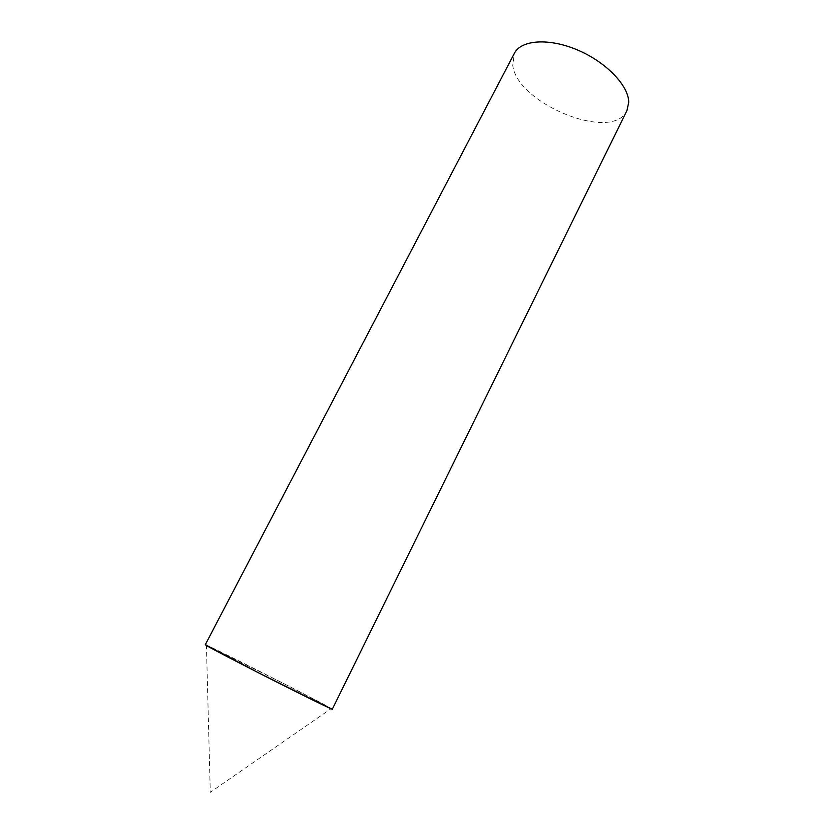 <?xml version="1.0" encoding="UTF-8"?>
<svg xmlns="http://www.w3.org/2000/svg" width="834" height="834" viewBox="0 0 834 834"><rect width="100%" height="100%" fill="white"/><g stroke="black" fill="none" stroke-linecap="round" stroke-linejoin="round"><path stroke-width="0.63" stroke-dasharray="4.17 3.13" d="M206.425 645.151L287.605 685.527L331.307 708.504L210.283 792.3L206.425 645.151M332.307 709.202C334.34 709.098 231.675 656.723 209.563 646.558L205.268 644.755M626.98 110.484C613.053 142.791 516.965 104.01 512.764 65.323L514.37 53.345"/><path stroke-width="1.25" d="M331.307 708.504C341.752 714.519 292.922 690.489 247.917 667.377C215.923 650.906 202.089 643.494 206.425 645.151M330.108 708.347L332.307 709.202L626.98 110.484L628.732 102.228C628.7 85.652 606.089 62.018 577.43 49.946C548.793 37.749 521.062 39.876 514.37 53.345L205.268 644.755L259.822 673.465L330.108 708.347"/></g></svg>

